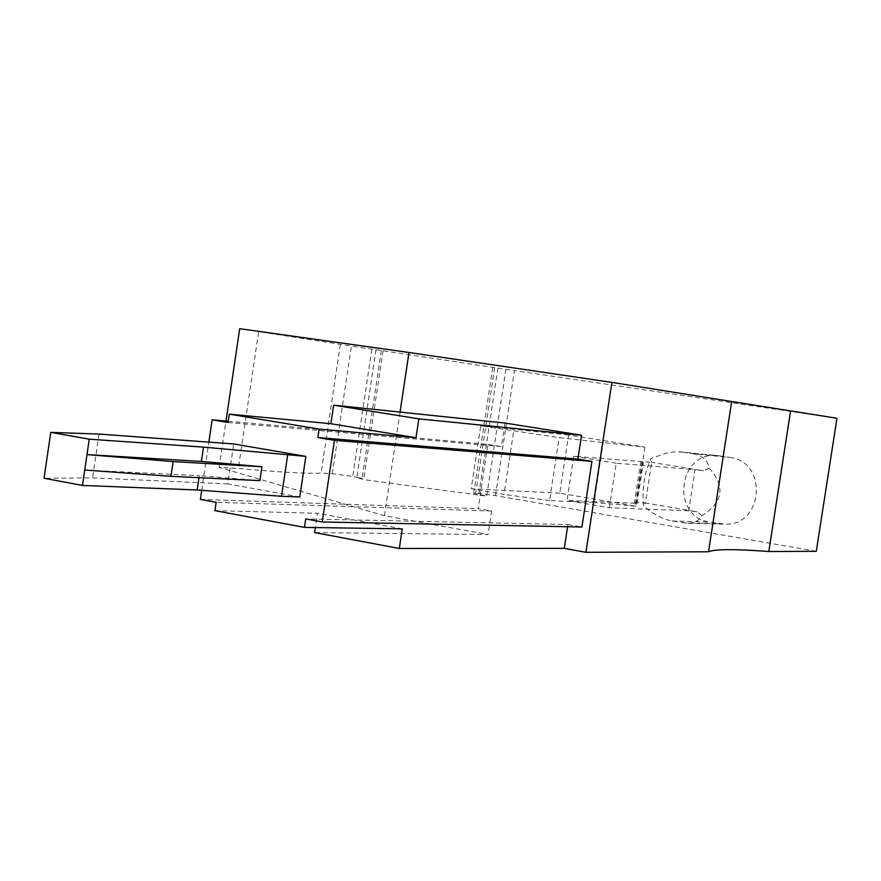 <?xml version="1.0" encoding="UTF-8"?>
<svg xmlns="http://www.w3.org/2000/svg" width="881" height="881" viewBox="0 0 881 881"><rect width="100%" height="100%" fill="white"/><g stroke="black" fill="none" stroke-linecap="round" stroke-linejoin="round"><path stroke-width="0.66" stroke-dasharray="4.41 3.3" d="M816.291 551.308L495.463 495.629L475.696 492.975L473.703 493.25L486.675 496.113L363.699 479.627L356.805 477.568L362.135 478.284L352.774 476.467L332.28 473.714L321.08 473.086C307.623 473.824 280.026 472.282 238.322 468.439L219.105 467.359L384.457 515.715L488.085 534.536L314.572 532.565M198.974 477.7L199.271 475.707L84.73 470.025M201.705 490.332L208.852 442.119M228.19 421.239L487.865 444.365L478.13 508.667L491.642 511.046L488.085 534.536M200.35 499.395L478.13 508.667M567.595 526.739L567.926 524.536L305.707 518.92M567.926 524.536L581.934 527.014M228.003 422.473L501.421 446.579L504.989 423.045M487.865 444.365L501.421 446.579M214.92 510.639L317.457 513.282L315.321 527.554M402.276 528.864L317.457 513.282M491.642 511.046L216.153 502.324M384.457 515.715L400.04 412.088M332.28 473.714L351.398 346.057L258.651 331.641L238.322 468.439M219.105 467.359L225.988 421.052M258.651 331.641L239.698 328.69M340.341 344.339L321.08 473.086M729.953 457.437C768.034 461.622 763.453 525.77 725.173 524.195L709.657 522.026C670.981 517.059 677.665 452.008 716.495 455.499L729.953 457.437L693.05 453.814L682.621 452.151L719.854 455.84M644.925 447.152L635.884 506.19L559.743 493.173L568.608 435.016L644.925 447.152L559.171 437.637L480.729 425.842L471.214 488.746L504.064 494.428L513.667 431.117M495.463 495.629L514.427 370.582L351.398 346.057M836.95 418.288L514.427 370.582M693.05 453.814C702.399 455.466 707.806 460.256 709.26 468.174C725.625 486.389 723.18 502.236 701.937 515.715C699.173 520.605 694.448 523.116 687.775 523.248L672.038 520.99C662.743 519.239 653.284 514.273 643.659 506.09C641.875 488.746 644.308 472.855 650.971 458.428L667.589 452.735L675.386 451.777L682.621 452.151M640.795 461.435L634.496 502.5L637.073 503.337L567.034 500.441L573.762 456.281L651.643 462.371L645.41 502.985L697.411 511.828L688.733 510.782L695.054 469.65L703.721 470.795L651.643 462.371L650.971 458.428M688.733 510.782L609.388 507.731L567.034 500.441M634.496 502.5L645.41 502.985L643.659 506.09M609.388 507.731L616.193 463.197L695.054 469.65M616.193 463.197L573.762 456.281M709.26 468.174L703.721 470.795M701.937 515.715L697.411 511.828M635.884 506.19L594.047 502.511L603.276 442.086M568.608 435.016L480.729 425.842M594.047 502.511L549.579 500.606L559.171 437.637M549.579 500.606L504.064 494.428M559.743 493.173L471.214 488.746M494.682 367.608L475.696 492.975M492.765 367.289L473.703 493.25M497.941 368.06L478.879 493.944M505.914 369.194L486.675 496.113M383.048 350.715L363.699 479.627M375.978 349.724L356.805 477.568M381.308 350.517L362.135 478.284M371.87 349.14L352.774 476.467M299.782 496.972L227.783 483.944L233.718 443.947M259.895 480.641L199.271 475.707M227.783 483.944L92.593 477.876L44.05 478.251M99.035 434.069L92.593 477.876M672.038 520.99L709.657 522.026M635.63 503.436L641.963 462.085M682.445 522.785L719.733 523.755M679.031 451.788L716.495 455.499M637.073 503.337L643.394 462.096M687.775 523.248L725.173 524.195"/><path stroke-width="1.32" d="M315.321 527.554L314.572 532.565L399.324 548.478L564.292 548.378L585.942 552.31L708.522 551.77L731.682 401.505L836.95 418.288L816.291 551.308L768.827 551.517C735.117 548.962 715.02 549.05 708.522 551.77M89.256 439.179L203.511 447.13L305.85 456.369L233.718 443.947L99.035 434.069L50.768 432.384L89.256 439.179L82.462 485.431L197.157 489.99L198.974 477.7M581.548 435.203L504.989 423.045L333.635 405.161L418.849 418.849L581.548 435.203L577.903 459.089L317.876 437.56L334.439 440.346L322.226 521.981L305.707 518.92L304.441 527.389L214.92 510.639L216.153 502.324L200.35 499.395L201.705 490.332M208.852 442.119L212.156 419.819L228.19 421.239M399.324 548.478L402.276 528.864L304.441 527.389M564.292 548.378L567.595 526.739M322.226 521.981L581.934 527.014L591.955 461.38L334.439 440.346M577.903 459.089L591.955 461.38M418.849 418.849L415.997 437.725L319.142 429.08L317.876 437.56M415.997 437.725L330.86 423.717L229.247 414.147L319.142 429.08M229.247 414.147L228.003 422.473L212.156 419.819M330.86 423.717L333.635 405.161M400.04 412.088L409.004 352.488L611.899 382.398L731.682 401.505M585.942 552.31L611.899 382.398M225.988 421.052L239.698 328.69L409.004 352.488M768.827 551.517L790.587 410.898M305.85 456.369L299.782 496.972L281.513 496.289L287.658 455.136M173.139 461.578L86.999 454.607L201.386 461.424L261.954 466.765L259.895 480.641L170.947 476.346L173.139 461.578L261.954 466.765M201.386 461.424L203.511 447.13M197.157 489.99L281.513 496.289M82.462 485.431L44.05 478.251L50.768 432.384M170.947 476.346L84.73 470.025"/></g></svg>
